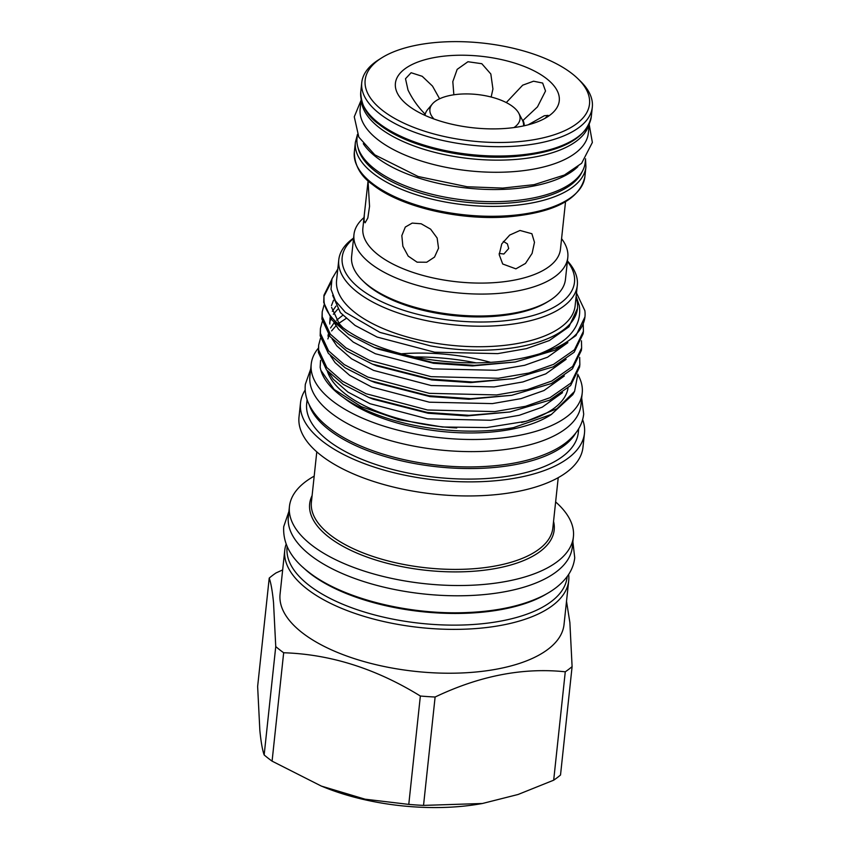 <?xml version="1.0" encoding="UTF-8"?>
<svg xmlns="http://www.w3.org/2000/svg" width="850" height="850" viewBox="0 0 850 850"><rect width="100%" height="100%" fill="white"/><g stroke="black" fill="none" stroke-linecap="round" stroke-linejoin="round"><path stroke-width="1.27" d="M588.891 124.801A114.729 50.118 -173.9 0 1 500.639 160.129A114.729 50.118 -173.9 0 1 379.142 127.532A114.729 50.118 -173.9 0 1 361.377 100.491M589.316 123.866L588.327 133.174A114.729 50.118 -173.9 0 1 503.561 172.167A114.729 50.118 -173.9 0 1 377.846 139.655A114.729 50.118 -173.9 0 1 360.156 108.789L361.154 99.482M547.357 593.406A140.813 61.508 -173.9 0 1 310.027 573.431A140.813 61.508 -173.9 0 1 302.961 567.311M567.162 576.544L567.109 577.129A140.813 61.508 -173.9 0 1 463.08 624.994A140.813 61.508 -173.9 0 1 308.784 585.097A140.813 61.508 -173.9 0 1 287.087 547.209L287.141 546.624M577.915 374.701A136.266 59.521 -173.9 0 1 582.218 393.051A136.266 59.521 -173.9 0 1 519.456 435.317A136.266 59.521 -173.9 0 1 378.643 424.416A136.266 59.521 -173.9 0 1 311.217 364.087A136.266 59.521 -173.9 0 1 318.325 348.192M582.218 393.051L580.922 405.174A136.266 59.521 -173.9 0 1 518.16 447.44A136.266 59.521 -173.9 0 1 377.347 436.539A136.266 59.521 -173.9 0 1 309.921 376.21L311.217 364.087M353.536 238.531A116.822 51.021 6.1 0 0 342.157 261.928A116.822 51.021 6.1 0 0 463.261 321.428A116.822 51.021 6.1 0 0 574.515 277.642A116.822 51.021 6.1 0 0 567.386 261.386M567.439 260.929A119.946 52.392 -173.9 0 1 577.331 280.649A119.946 52.392 -173.9 0 1 577.309 285.324A119.946 52.392 -173.9 0 1 457.789 325.199A119.946 52.392 -173.9 0 1 338.746 264.52A119.946 52.392 -173.9 0 1 338.778 259.834A119.946 52.392 -173.9 0 1 353.579 238.074M577.309 285.324L575.121 305.851A119.946 52.392 -173.9 0 1 455.589 345.716A119.946 52.392 -173.9 0 1 336.558 285.047A119.946 52.392 -173.9 0 1 336.579 280.362L338.778 259.834M320.524 338.172L318.644 345.153L318.644 350.019L326.804 367.519L342.465 381.236L366.053 393.731L427.539 409.998L494.838 411.591L525.449 406.321L549.939 397.715L570.881 383.084L579.849 364.639L579.679 357.436M579.849 364.639L579.583 367.083L570.626 385.528L549.684 400.159L509.936 411.974L469.009 415.331L427.274 412.441L368.858 397.439L343.326 384.434L326.549 369.962L318.378 352.463L318.644 345.153M331.766 279.544L323.978 295.173L323.988 300.039C324.381 324.732 374.287 352.41 432.884 360.017C472.143 365.319 507.737 363.248 539.665 353.812C569.022 341.923 582.229 325.858 579.286 305.618L576.141 296.246M584.938 316.954L575.971 335.548L555.018 350.179L515.281 361.994L474.342 365.351L432.618 362.461L374.202 347.459L348.67 334.454L331.882 319.983L323.723 302.483L323.978 295.173M576.491 292.995L584.864 310.654A130.9 57.173 -173.9 0 1 584.981 311.706A130.9 57.173 -173.9 0 1 584.959 316.816A130.9 57.173 -173.9 0 1 539.665 353.812M324.094 304.853L322.203 311.833L322.203 316.699L330.363 334.199L346.024 347.916L369.612 360.411L431.099 376.678L498.397 378.271L529.008 373.001L553.499 364.395L574.451 349.764L583.408 331.319L583.238 324.116M583.408 331.319L583.143 333.763L574.186 352.208L553.244 366.839L513.506 378.654L472.568 382.011L430.844 379.121L372.417 364.119L346.885 351.114L330.108 336.642L321.938 319.143L322.203 311.833M322.309 321.513L320.418 328.493L320.418 333.359L328.589 350.859L344.239 364.576L367.837 377.071L429.324 393.337L496.612 394.931L527.234 389.661L551.724 381.055L572.666 366.424L581.623 347.979L581.464 340.776M581.623 347.979L581.368 350.423L572.401 368.868L551.459 383.499L511.721 395.314L470.783 398.671L429.059 395.781L370.642 380.779L345.111 367.774L328.323 353.303L320.163 335.803L320.418 328.493M323.882 296.395L331.096 282.423M576.034 297.266A122.559 53.529 -173.9 0 1 577.479 303.684A122.559 53.529 -173.9 0 1 577.458 308.465A122.559 53.529 -173.9 0 1 430.599 345.918L379.876 332.361L345.355 312.311L335.453 300.9L331.011 289.244L331.989 278.842L337.779 269.121M332.669 295.428L340.393 312.619L355.056 325.433L377.145 337.078L434.722 352.219L497.739 353.621L526.405 348.638L549.344 340.542L568.958 326.793L577.458 308.465M380.184 332.488L430.599 345.918M328.546 372.247L333.274 379.259L347.937 392.073L370.026 403.718L427.603 418.859L490.62 420.261L519.286 415.278L542.226 407.182L562.541 392.636M368.858 397.439L373.203 399.181L428.198 413.259L467.118 415.916L509.936 411.974M330.331 355.587L335.049 362.599L349.711 375.413L371.801 387.058L429.377 402.199L492.394 403.601L521.061 398.618L544 390.522L564.326 375.976M370.642 380.779L374.988 382.521L429.983 396.599L468.892 399.256L511.721 395.314M332.106 338.927L336.834 345.939L351.496 358.753L373.586 370.398L431.163 385.539L494.179 386.941L522.846 381.958L545.785 373.862L566.1 359.316M372.417 364.119L376.773 365.861L431.757 379.939L470.677 382.596L513.506 378.654M333.891 322.267L338.608 329.279L353.271 342.093L375.36 353.738L432.947 368.879L495.954 370.281L524.631 365.298L547.559 357.202L567.885 342.656M331.564 307.349L339.214 323.691L343.113 327.898M374.202 347.459L378.547 349.201L433.543 363.279L472.462 365.936L515.281 361.994M346.067 318.484L338.895 323.308M336.005 325.816L331.585 330.926M329.088 335.378L327.888 338.948M342.773 315.297L336.6 320.216M334.167 322.788L330.554 327.983M328.281 334.294L327.994 336.132M337.79 309.156L333.37 314.266M330.873 318.718L329.662 322.288M335.941 306.127L332.339 311.323M330.055 317.634L329.779 324.009M333.519 300.263L331.447 305.628M568.013 388.152A121.667 53.146 -173.9 0 1 521.581 422.461M456.737 427.943A121.667 53.146 -173.9 0 1 327.207 370.749M551.629 414.29A121.667 53.146 -173.9 0 1 343.612 397.672M568.661 574.388A142.789 62.369 -173.9 0 1 568.746 575.131A142.789 62.369 -173.9 0 1 568.714 580.699A142.789 62.369 -173.9 0 1 426.434 628.161A142.789 62.369 -173.9 0 1 284.729 555.932A142.789 62.369 -173.9 0 1 284.75 550.354A142.789 62.369 -173.9 0 1 286.142 544.202M568.714 580.699L564.028 624.548A142.789 62.369 -173.9 0 1 421.749 672.01A142.789 62.369 -173.9 0 1 280.043 599.771A142.789 62.369 -173.9 0 1 280.064 594.203L284.75 550.354M555.634 501.936A142.789 62.369 -173.9 0 1 573.431 531.282A142.789 62.369 -173.9 0 1 573.399 536.849A142.789 62.369 -173.9 0 1 431.12 584.311A142.789 62.369 -173.9 0 1 289.414 512.082A142.789 62.369 -173.9 0 1 289.436 506.504A142.789 62.369 -173.9 0 1 314.192 476.138M573.399 536.849L572.305 547.113A142.789 62.369 -173.9 0 1 430.015 594.575A142.789 62.369 -173.9 0 1 288.32 522.346A142.789 62.369 -173.9 0 1 288.341 516.768L289.436 506.504M582.622 419.624A142.789 62.369 -173.9 0 1 584.503 427.624A142.789 62.369 -173.9 0 1 584.481 433.203L582.972 447.291A142.789 62.369 -173.9 0 1 440.683 494.743A142.789 62.369 -173.9 0 1 298.987 422.514A142.789 62.369 -173.9 0 1 299.009 416.946L300.517 402.858A142.789 62.369 -173.9 0 1 305.192 389.98M584.481 433.203A142.789 62.369 -173.9 0 1 442.191 480.664A142.789 62.369 -173.9 0 1 300.486 408.425A142.789 62.369 -173.9 0 1 300.517 402.858M575.694 433.118A136.584 59.659 -173.9 0 1 437.283 466.809A136.584 59.659 -173.9 0 1 309.124 404.621M578.722 428.687L578.308 432.544A136.584 59.659 -173.9 0 1 442.202 477.934A136.584 59.659 -173.9 0 1 306.659 408.85A136.584 59.659 -173.9 0 1 306.691 403.516L307.094 399.659M269.216 578.096C270.969 583.058 272.404 591.207 273.53 602.565L275.751 646.584L264.159 754.959C262.427 750.082 260.993 741.933 259.856 730.501L257.635 686.481L269.216 578.096A167.928 73.355 -173.9 0 1 276.048 572.921L282.657 569.925M423.534 805.396L435.115 697.021C479.687 675.771 523.069 667.367 565.271 671.798A167.928 73.355 -173.9 0 0 572.103 666.612L560.522 774.998A167.928 73.355 -173.9 0 1 553.69 780.183L518.075 794.484L482.428 803.494L423.534 805.396A167.928 73.355 -173.9 0 1 408.776 804.398L365.075 799.191L321.332 786.08L272.085 761.143L283.666 652.758A167.928 73.355 -173.9 0 1 275.751 646.584M283.666 652.758C330.406 654.234 375.966 668.653 420.357 696.023L408.776 804.398M435.115 697.021A167.928 73.355 -173.9 0 1 420.357 696.023M572.103 666.612L569.883 622.604L566.514 601.301M482.428 803.494L478.922 804.089A142.789 62.369 -173.9 0 1 325.306 787.674L321.332 786.08M272.085 761.143A167.928 73.355 -173.9 0 1 264.159 754.959M513.942 127.574A45.326 19.794 6.1 0 0 518.819 113.294A45.326 19.794 6.1 0 0 513.049 106.813A45.326 19.794 6.1 0 0 469.678 93.978A45.326 19.794 6.1 0 0 432.299 104.051L427.624 109.629A49.544 21.643 6.1 0 0 425.011 115.387M432.299 104.051A45.326 19.794 6.1 0 0 434.042 119.032M577.883 166.643A114.729 50.118 -173.9 0 1 482.237 189.242A114.729 50.118 -173.9 0 1 375.998 156.921A114.729 50.118 -173.9 0 1 363.29 143.703M585.586 158.791L585.183 162.562A114.729 50.118 -173.9 0 1 500.427 201.556A114.729 50.118 -173.9 0 1 374.701 169.044A114.729 50.118 -173.9 0 1 357.021 138.178L357.425 134.406M549.589 300.592L547.623 301.814A105.453 46.059 -173.9 0 1 369.739 286.949A105.453 46.059 -173.9 0 1 364.299 282.232L362.642 280.606A107.536 46.973 6.1 0 0 368.188 285.43A107.536 46.973 6.1 0 0 549.589 300.592A107.536 46.973 6.1 0 0 565.463 279.342L567.811 257.423A107.536 46.973 -173.9 0 1 488.368 293.973A107.536 46.973 -173.9 0 1 370.526 263.5A107.536 46.973 -173.9 0 1 353.961 234.568A107.536 46.973 -173.9 0 1 364.013 217.558M353.961 234.568L351.613 256.488A107.536 46.973 6.1 0 0 362.642 280.606M528.158 124.823L544.34 115.738L548.101 115.377L544.999 118.331M506.281 102.563L522.686 85.181L533.545 81.207L542.661 83.056L545.53 91.014L537.476 106.877L523.048 120.402A50.171 21.909 -173.9 0 1 524.174 125.779M546.561 78.646A82.397 35.987 -173.9 0 1 547.102 117.088A82.397 35.987 -173.9 0 1 408.106 105.474A82.397 35.987 -173.9 0 1 403.856 101.777A82.397 35.987 -173.9 0 1 437.07 57.088A82.397 35.987 -173.9 0 1 546.561 78.646M499.184 253.449L503.88 254.001L508.704 248.519L507.386 243.833L503.317 241.421M572.114 73.695A112.806 49.268 6.1 0 0 381.82 57.789A112.806 49.268 6.1 0 0 382.553 110.426A112.806 49.268 6.1 0 0 532.461 139.942A112.806 49.268 6.1 0 0 577.926 78.742A112.806 49.268 6.1 0 0 572.114 73.695M577.926 78.742L580.423 81.175A115.929 50.639 -173.9 0 1 592.312 107.174A115.929 50.639 -173.9 0 1 506.664 146.583A115.929 50.639 -173.9 0 1 379.631 113.73A115.929 50.639 -173.9 0 1 361.76 82.535A115.929 50.639 -173.9 0 1 378.877 59.638L381.82 57.789M565.526 201.769L560.447 249.231A99.344 43.393 -173.9 0 1 487.061 282.997A99.344 43.393 -173.9 0 1 378.197 254.841A99.344 43.393 -173.9 0 1 362.876 228.108L364.278 215.029L364.055 220.798L365.096 222.827L367.827 218.014L369.548 206.327L368.018 180.71M368.05 181.22L364.278 215.029M417.084 262.172L426.711 262.236L434.509 257.093L438.536 248.211L437.134 238.021L430.621 229.171L421.186 223.784L412.197 223.093L405.312 227.056L401.837 235.599L402.868 246.256L408.202 256.116L417.084 262.172M515.886 268.844L525.491 263.436L532.1 253.396L534.48 242.314L531.888 233.729L519.998 230.467L509.703 235.067L501.755 243.918L499.205 254.649L502.711 263.999L515.886 268.844M453.847 94.786L452.816 81.621L457.162 69.371L467.946 61.731L481.801 63.708L490.822 73.982L492.936 88.995L491.151 97.017M424.426 115.122A50.171 21.909 -173.9 0 1 424.734 113.751L424.586 115.196M424.734 113.751C417.934 106.845 412.356 98.94 408.011 90.026L405.503 78.721L411.124 72.728L422.216 76.298L432.501 86.094L439.609 98.781M522.941 121.401L523.048 120.402M561.574 238.68A107.536 46.973 -173.9 0 1 567.811 257.423M523.536 125.917A49.544 21.643 6.1 0 0 522.208 119.744L518.819 113.294M565.271 671.798L553.69 780.183M401.487 353.791A121.667 53.146 -173.9 0 1 490.779 362.376M415.151 356.957A136.584 59.659 -173.9 0 1 476.308 362.897M320.546 360.442L320.152 367.306L320.822 370.217L334.124 389.438L361.229 406.629L398.852 419.688L442.446 427.008L486.763 427.561L526.522 421.207L556.963 408.712L574.579 391.382L572.794 394.666L551.331 414.46L513.528 427.603A128.031 55.919 -173.9 0 1 320.864 370.334A128.031 55.919 -173.9 0 1 320.854 370.303M574.579 391.382L577.851 374.212M553.552 521.379A122.953 53.709 -173.9 0 1 554.211 525.194A122.953 53.709 -173.9 0 1 437.112 571.274A122.953 53.709 -173.9 0 1 309.644 508.661A122.953 53.709 -173.9 0 1 312.109 495.582M316.784 451.86L311.397 502.223A121.412 53.029 6.1 0 0 311.376 506.961A121.412 53.029 6.1 0 0 431.864 568.374A121.412 53.029 6.1 0 0 552.84 528.02L558.227 477.658M354.322 152.139A115.929 50.639 6.1 0 0 372.194 183.324A115.929 50.639 6.1 0 0 499.226 216.176A115.929 50.639 6.1 0 0 584.874 176.779L585.926 166.887A115.929 50.639 -173.9 0 1 500.278 206.284A115.929 50.639 -173.9 0 1 373.246 173.442A115.929 50.639 -173.9 0 1 355.374 142.248L354.322 152.139C354.546 165.421 360.666 176.248 372.661 184.631C400.127 206.794 459.521 220.809 508.289 216.835C554.391 212.617 579.912 199.261 584.874 176.779M591.313 116.503C586.351 138.986 560.83 152.341 514.728 156.57C465.959 160.544 406.566 146.529 379.1 124.366C367.104 115.983 360.984 105.145 360.761 91.864A115.929 50.639 6.1 0 0 378.632 123.059A115.929 50.639 6.1 0 0 505.665 155.911A115.929 50.639 6.1 0 0 591.313 116.503L592.312 107.174M358.052 147.751A113.847 49.725 6.1 0 0 375.201 171.232A113.847 49.725 6.1 0 0 492.076 203.607A113.847 49.725 6.1 0 0 582.154 171.7M581.687 398.002L583.695 414.056C582.972 420.336 580.699 426.158 576.874 431.534C571.242 439.269 563.168 445.729 552.638 450.925C533.598 460.201 509.681 465.449 480.898 466.671C424.979 469.243 360.868 453.231 328.993 427.784C319.196 420.219 312.29 411.878 308.274 402.741C305.681 396.716 304.704 390.564 305.331 384.306L310.686 369.049M288.915 511.424L283.719 526.649C282.763 543.511 290.976 558.567 308.359 571.838C341.679 598.442 408.829 615.219 467.362 612.531C497.494 611.246 522.516 605.753 542.417 596.062C553.403 590.633 561.818 583.907 567.662 575.864C571.636 570.297 573.994 564.251 574.738 557.759L572.879 541.769M357.372 134.884L355.374 142.248M361.76 82.535L360.761 91.864M361.059 100.332L354.269 116.801L358.828 137.137L374.808 154.859L418.126 176.502L467.224 186.766L502.722 188.094L534.087 184.663L564.389 175.047L581.634 163.285L592.365 142.46L589.231 124.716M585.533 159.269L585.926 166.887"/></g></svg>
